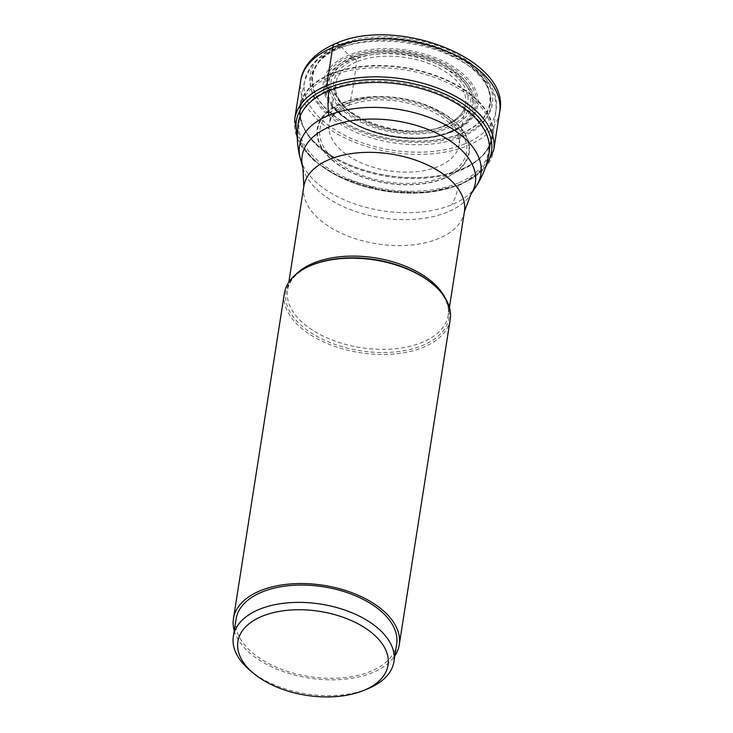 <?xml version="1.0" encoding="UTF-8"?>
<svg xmlns="http://www.w3.org/2000/svg" width="733" height="733" viewBox="0 0 733 733"><rect width="100%" height="100%" fill="white"/><g stroke="black" fill="none" stroke-linecap="round" stroke-linejoin="round"><path stroke-width="0.55" stroke-dasharray="3.67 2.75" d="M461.561 133.525A90.031 50.348 -171.1 0 0 467.077 62.387A90.031 50.348 -171.1 0 0 340.927 45.776A90.031 50.348 -171.1 0 0 335.412 116.913A90.031 50.348 -171.1 0 0 461.561 133.525M458.217 182.975A95.931 53.646 8.9 0 1 323.803 165.273A95.931 53.646 8.9 0 1 329.676 89.481A95.931 53.646 8.9 0 1 464.099 107.183A95.931 53.646 8.9 0 1 458.217 182.975M330.794 73.978A97.691 54.627 -171.1 0 0 299.916 105.396A97.691 54.627 -171.1 0 0 332.04 155.973A97.691 54.627 -171.1 0 0 446.855 173.959A97.691 54.627 -171.1 0 0 461.689 169.186A97.691 54.627 8.9 0 0 492.906 135.614A97.691 54.627 8.9 0 0 438.233 76.424A97.691 54.627 8.9 0 0 330.794 73.978M450.227 319.313A83.928 46.93 8.9 0 1 423.537 347.222A83.928 46.93 8.9 0 1 330.491 344.831A83.928 46.93 8.9 0 1 284.395 293.347M234.248 630.655A83.928 46.93 -171.1 0 0 289.205 673.517A83.928 46.93 -171.1 0 0 372.584 672.582A83.928 46.93 -171.1 0 0 394.858 655.806M396.663 644.261A81.281 45.455 8.9 0 1 342.265 677.851A81.281 45.455 8.9 0 1 256.926 656.301A81.281 45.455 8.9 0 1 236.053 619.11M249.623 670.017A81.281 45.455 -171.1 0 0 254.214 673.618A81.281 45.455 -171.1 0 0 368.103 688.617M329.245 89.169L329.676 89.481A41.589 25.426 -112.5 0 1 341.679 103.161A1.136 0.696 67.5 0 0 342.027 103.545L343.511 104.663A8.292 5.067 67.5 0 0 350.154 102.327A473.445 289.388 67.5 0 0 356.504 61.865A2.08 1.264 67.5 0 0 355.368 59.245L353.526 57.898A14.99 9.162 67.5 0 0 352.188 57.046A27.46 16.786 -112.5 0 1 341.257 46.161A1.255 0.77 67.5 0 0 340.927 45.776L339.434 44.695A92.248 51.585 8.9 0 1 468.699 61.719A92.248 51.585 8.9 0 1 463.045 134.606A92.248 51.585 8.9 0 1 333.781 117.582A92.248 51.585 8.9 0 1 339.434 44.695M499.659 112.158A100.714 56.313 8.9 0 1 467.627 145.656A100.714 56.313 8.9 0 1 355.972 142.788A100.714 56.313 8.9 0 1 300.658 80.997M294.703 119.03A100.714 56.313 -171.1 0 0 350.017 180.822A100.714 56.313 -171.1 0 0 461.671 183.69A100.714 56.313 -171.1 0 0 493.703 150.192M297.268 134.771A98.744 55.213 -171.1 0 0 361.79 185.385A98.744 55.213 -171.1 0 0 460.104 184.34A98.744 55.213 -171.1 0 0 486.446 164.394M341.679 103.161A76.983 43.045 8.9 0 1 449.54 117.362A76.983 43.045 8.9 0 1 444.821 178.183A76.983 43.045 -171.1 0 1 336.96 163.981A76.983 43.045 -171.1 0 1 341.679 103.161M444.445 178.046A76.434 42.743 8.9 0 1 337.336 163.935A76.434 42.743 8.9 0 1 342.027 103.545A76.434 42.743 8.9 0 1 449.127 117.647A76.434 42.743 8.9 0 1 444.445 178.046M343.511 104.663A74.207 41.497 -171.1 0 0 338.967 163.294A74.207 41.497 -171.1 0 0 442.943 176.983A74.207 41.497 -171.1 0 0 447.496 118.352A74.207 41.497 -171.1 0 0 343.511 104.663M350.154 102.327A65.805 36.797 -171.1 0 0 329.465 122.924A65.805 36.797 -171.1 0 0 364.328 164.174A65.805 36.797 -171.1 0 0 438.316 166.455A65.805 36.797 8.9 0 0 459.408 143.274A65.805 36.797 8.9 0 0 422.061 103.802A65.805 36.797 8.9 0 0 350.154 102.327M356.504 61.865A65.778 36.778 -171.1 0 0 335.43 85.019A65.778 36.778 -171.1 0 0 372.74 124.491A65.778 36.778 -171.1 0 0 444.638 125.975A65.778 36.778 8.9 0 0 465.318 105.36L459.408 143.274L456.714 132.242L450.786 124.473C444.766 118.325 436.437 113.019 425.772 108.566C397.295 98.066 371.31 97.077 347.836 105.598C330.079 114.055 329.969 121.321 329.465 122.924L335.43 85.019C328.778 114.366 405.761 144.209 445.224 125.151C456.76 120.148 463.458 113.551 465.318 105.36A65.778 36.778 8.9 0 0 430.445 64.138A65.778 36.778 8.9 0 0 356.504 61.865M355.368 59.245A67.848 37.942 -171.1 0 0 351.208 112.855A67.848 37.942 -171.1 0 0 446.287 125.37A67.848 37.942 -171.1 0 0 450.438 71.761A67.848 37.942 -171.1 0 0 355.368 59.245M448.129 126.708A70.597 39.481 8.9 0 1 349.201 113.679A70.597 39.481 8.9 0 1 353.526 57.898A70.597 39.481 8.9 0 1 452.453 70.927A70.597 39.481 8.9 0 1 448.129 126.708M352.188 57.046A72.567 40.581 8.9 0 1 453.874 70.441A72.567 40.581 8.9 0 1 449.43 127.771A72.567 40.581 -171.1 0 1 347.744 114.385A72.567 40.581 -171.1 0 1 352.188 57.046M341.257 46.161A89.508 50.055 -171.1 0 0 335.769 116.886A89.508 50.055 -171.1 0 0 461.194 133.397A89.508 50.055 8.9 0 0 466.674 62.672A89.508 50.055 8.9 0 0 341.257 46.161M449.613 131.867A73.685 41.204 -171.1 0 0 454.13 73.648A73.685 41.204 -171.1 0 0 350.887 60.051A73.685 41.204 -171.1 0 0 346.379 118.27A73.685 41.204 -171.1 0 0 449.613 131.867M450.713 132.068A75.297 42.111 8.9 0 1 335.329 109.281A75.297 42.111 8.9 0 1 349.907 58.64A75.297 42.111 8.9 0 1 349.989 58.613A75.297 42.111 8.9 0 1 451.785 70.047A75.297 42.111 8.9 0 1 457.997 128.486A75.297 42.111 8.9 0 1 450.804 132.032A75.297 42.111 8.9 0 1 450.713 132.068C417.453 146.994 356.998 135.119 335.329 109.281L334.358 108.191A76.672 42.88 -171.1 0 0 451.931 131.363A76.672 42.88 -171.1 0 0 451.986 131.344A76.672 42.88 -171.1 0 0 459.261 127.753A76.672 42.88 -171.1 0 0 452.893 68.224A76.672 42.88 -171.1 0 0 349.192 56.633A76.672 42.88 -171.1 0 0 349.137 56.661A76.672 42.88 -171.1 0 0 334.358 108.191C355.743 134.084 418.625 146.536 452.032 131.308L459.261 127.753L450.694 132.087M452.994 131.454A78.119 43.678 8.9 0 1 343.557 117.06A78.119 43.678 8.9 0 1 348.267 55.341A78.119 43.678 8.9 0 1 348.322 55.323A78.119 43.678 8.9 0 1 457.749 69.717A78.119 43.678 8.9 0 1 453.049 131.427A78.119 43.678 8.9 0 1 452.994 131.454M461.799 136.851A91.057 50.916 -171.1 0 0 467.379 64.907A91.057 50.916 -171.1 0 0 339.791 48.112A91.057 50.916 -171.1 0 0 334.211 120.056A91.057 50.916 -171.1 0 0 461.799 136.851M464.988 143.833A96.793 54.123 8.9 0 1 356.824 140.745A96.793 54.123 8.9 0 1 304.708 80.63A96.793 54.123 8.9 0 1 335.302 49.505A96.793 54.123 8.9 0 1 441.742 51.924A96.793 54.123 8.9 0 1 495.92 110.573A96.793 54.123 8.9 0 1 464.988 143.833M461.35 169.286A97.333 54.425 -171.1 0 0 461.414 169.259A97.333 54.425 -171.1 0 0 467.407 92.376A97.333 54.425 -171.1 0 0 331.05 74.372A97.333 54.425 -171.1 0 0 330.995 74.4A97.333 54.425 -171.1 0 0 332.232 156.092A97.333 54.425 -171.1 0 0 446.635 174.014A97.333 54.425 -171.1 0 0 461.35 169.286M331.353 76.067A96.573 54.004 8.9 0 1 438.398 78.862A96.573 54.004 8.9 0 1 491.412 138.097A96.573 54.004 8.9 0 1 460.7 170.221A96.573 54.004 8.9 0 1 460.645 170.239A96.573 54.004 8.9 0 1 353.59 167.454A96.573 54.004 8.9 0 1 300.585 108.218A96.573 54.004 8.9 0 1 331.289 76.095A96.573 54.004 8.9 0 1 331.353 76.067M332.04 155.973L332.232 156.092C309.014 141.185 298.468 125.224 300.585 108.218L298.285 122.887A96.573 54.004 -171.1 0 0 351.327 182.141A96.573 54.004 -171.1 0 0 458.4 184.89A96.573 54.004 -171.1 0 0 489.113 152.766L491.412 138.097C489.186 151.172 479.153 161.572 461.304 169.296L446.855 173.959M476.184 186.264A91.799 51.328 8.9 0 1 451.72 204.773A91.799 51.328 8.9 0 1 360.361 205.753A91.799 51.328 8.9 0 1 300.356 158.731M458.4 184.89A79.301 48.47 -112.5 0 1 451.72 204.773M302.949 168.095A87.658 49.019 -171.1 0 0 360.205 212.982A87.658 49.019 -171.1 0 0 447.432 212.094A87.658 49.019 -171.1 0 0 447.487 212.066A87.658 49.019 -171.1 0 0 470.852 194.392M464.429 211.544A81.281 45.455 8.9 0 1 438.581 238.582A81.281 45.455 8.9 0 1 438.526 238.601A81.281 45.455 8.9 0 1 348.432 236.255A81.281 45.455 8.9 0 1 303.819 186.393M295.958 274.344A81.281 45.455 -171.1 0 0 287.574 290.149A81.281 45.455 -171.1 0 0 332.177 340.011A81.281 45.455 -171.1 0 0 422.272 342.357A81.281 45.455 -171.1 0 0 422.327 342.338A81.281 45.455 -171.1 0 0 448.175 315.3A81.281 45.455 -171.1 0 0 445.023 297.69M449.421 307.356L448.175 315.3C449.796 305.075 444.574 294.584 432.497 283.854A82.517 46.142 8.9 0 1 422.776 345.39A82.517 46.142 8.9 0 1 422.721 345.417A82.517 46.142 8.9 0 1 307.2 330.207A82.517 46.142 8.9 0 1 312.029 265.034M297.305 138.537L301.914 147.086L314.072 160.71L338.499 176.653L384.953 191.047L425.681 192.669L461.103 184.551L485.264 167.967M492.906 135.614L495.92 110.573C504.945 60.665 394.995 20.487 336.795 47.324C325.681 51.915 317.187 58.099 311.314 65.888L304.708 80.63L299.916 105.396M312.121 264.998C297.341 271.531 289.159 279.914 287.574 290.149L288.811 282.205"/><path stroke-width="1.1" d="M233.442 618.707L284.395 293.347A83.928 46.93 8.9 0 1 310.994 265.465A83.928 46.93 8.9 0 1 311.085 265.428A83.928 46.93 8.9 0 1 433.423 284.642A83.928 46.93 8.9 0 1 450.227 319.313L399.274 644.673A83.928 46.93 -171.1 0 0 353.178 593.18A83.928 46.93 -171.1 0 0 260.133 590.789A83.928 46.93 -171.1 0 0 233.442 618.707A83.928 46.93 -171.1 0 0 234.248 630.655M394.858 655.806A83.928 46.93 -171.1 0 0 399.274 644.673M233.341 636.436L236.053 619.11A81.281 45.455 8.9 0 1 290.451 585.52A81.281 45.455 8.9 0 1 375.8 607.08A81.281 45.455 8.9 0 1 396.663 644.261L393.951 661.587A81.281 45.455 -171.1 0 0 373.088 624.397A81.281 45.455 -171.1 0 0 259.198 609.398A81.281 45.455 -171.1 0 0 233.341 636.436A81.281 45.455 -171.1 0 0 249.623 670.017L253.105 672.976A75.994 42.496 8.9 0 1 264.576 615.317A75.994 42.496 8.9 0 1 368.543 630.325A75.994 42.496 8.9 0 1 363.962 690.339A75.994 42.496 8.9 0 1 257.402 676.348A75.994 42.496 8.9 0 1 253.105 672.976M368.103 688.617A81.281 45.455 -171.1 0 0 368.195 688.58A81.281 45.455 -171.1 0 0 393.951 661.587M339.434 44.695A8.457 5.168 67.5 0 0 332.681 47.508L326.726 85.541A1.97 1.2 67.5 0 0 327.798 88.107L329.245 89.169M332.681 47.508A100.714 56.313 8.9 0 1 444.335 50.375A100.714 56.313 8.9 0 1 499.659 112.158C512.092 60.143 397.011 14.917 335.118 43.806C310.911 54.233 301.859 69.745 300.658 80.997A100.714 56.313 8.9 0 1 332.681 47.508M485.264 167.967L493.703 150.192A100.714 56.313 -171.1 0 0 438.38 88.409A100.714 56.313 -171.1 0 0 326.726 85.541A100.714 56.313 -171.1 0 0 294.703 119.03L300.658 80.997M486.446 164.394A98.744 55.213 -171.1 0 0 447.771 95.464A98.744 55.213 -171.1 0 0 327.798 88.107A98.744 55.213 -171.1 0 0 297.268 134.771M328.998 90.764A96.573 54.004 -171.1 0 0 298.285 122.887C296.425 134.982 297.112 146.93 300.356 158.731L300.356 158.731A91.799 51.328 8.9 0 1 328.723 115.31A91.799 51.328 8.9 0 1 440.276 122.164A91.799 51.328 8.9 0 1 476.184 186.264C482.873 176.021 487.179 164.861 489.113 152.766A96.573 54.004 -171.1 0 0 436.062 93.522A96.573 54.004 -171.1 0 0 328.998 90.764A79.301 48.47 67.5 0 0 328.723 115.31M476.184 186.264L470.852 194.392A87.658 49.019 -171.1 0 0 436.602 133.195A87.658 49.019 -171.1 0 0 330.088 126.607A87.658 49.019 -171.1 0 0 330.033 126.635A87.658 49.019 -171.1 0 0 302.949 168.095L300.356 158.731M302.949 168.095L303.819 186.393A81.281 45.455 8.9 0 1 329.667 159.363A81.281 45.455 8.9 0 1 329.722 159.336A81.281 45.455 8.9 0 1 419.817 161.691A81.281 45.455 8.9 0 1 464.429 211.544L470.852 194.392M445.023 297.69A81.281 45.455 -171.1 0 0 313.477 263.092A81.281 45.455 -171.1 0 0 313.422 263.12A81.281 45.455 -171.1 0 0 295.958 274.344M312.029 265.034A82.517 46.142 8.9 0 1 312.121 264.998A82.517 46.142 8.9 0 1 312.203 264.961A82.517 46.142 8.9 0 1 312.267 264.943A82.517 46.142 8.9 0 1 432.497 283.854L433.423 284.642M294.703 119.03L297.305 138.537M493.703 150.192L499.659 112.158M288.811 282.205L303.819 186.393M449.421 307.356L464.429 211.544M312.121 264.998L310.994 265.465M363.962 690.339L368.195 688.58"/></g></svg>

